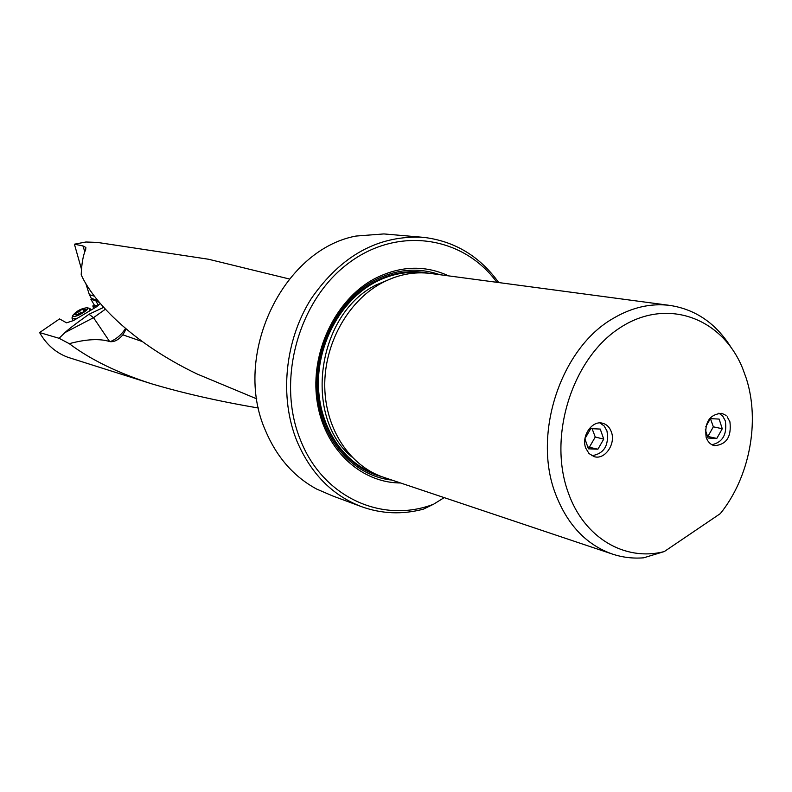<?xml version="1.0" encoding="UTF-8"?>
<svg xmlns="http://www.w3.org/2000/svg" width="792" height="792" viewBox="0 0 792 792"><rect width="100%" height="100%" fill="white"/><g stroke="black" fill="none" stroke-linecap="round" stroke-linejoin="round"><path stroke-width="1.19" d="M289.367 278.992L208.524 259.241L97.337 242.411L85.892 242.005L74.408 244.193L82.952 245.926L85.843 247.45L85.675 249.569C83.091 255.39 81.606 263.825 81.21 274.854C93.02 301.039 130.621 342.045 197.129 374.012L256.816 398.891M361.31 506.593L332.709 495.96L316.711 489.09C293.941 476.794 276.923 457.42 265.647 430.967C231.868 356.202 282.18 249.787 355.964 236.056L383.882 233.927L423.859 237.382C378.923 234.749 341.362 255.192 311.187 298.713C284.694 340.669 279.16 397.435 296.99 441.253C310.84 473.586 332.284 495.366 361.31 506.593C381.605 513.909 402.296 514.76 423.393 509.147L433.63 504.187L444.183 497.623M498.722 282.556C479.724 256.262 454.766 241.204 423.859 237.382M332.709 495.96L333.66 496.307M98 300.693L91.318 298.307L89.367 294.693L85.684 283.12M89.367 294.693L94.496 296.208M103.673 307.365L89.011 314.236C76.299 323.284 68.27 329.413 64.924 332.62L59.063 338.283L39.6 332.571L59.539 318.919L66.558 322.829L73.498 320.552L96.515 306.811L100.267 303.435M98.406 305.534L95.822 300.762L90.892 299.287L91.674 298.802M95.822 300.762L99.544 302.574M59.063 338.283L69.26 343.669C90.526 359.657 118.008 373.042 151.698 383.833C183.457 393.268 219.067 401.336 258.509 408.038M151.698 383.833L67.835 357.271C55.846 352.796 46.431 344.57 39.6 332.571M142.174 341.52L122.859 334.838C118.76 339.699 114.573 341.976 110.316 341.669L109.623 341.53C99.604 338.432 86.15 339.144 69.26 343.669M125.483 328.482C121.829 334.402 116.77 338.798 110.316 341.669M109.623 341.53L93.525 317.681L105.356 309.227M74.408 244.193L81.507 269.27M126.146 329.046L122.859 334.838M496.891 282.318C462.974 235.868 397.069 225.71 347.5 263.974C297.693 301.702 276.319 381.793 300.604 440.362C323.007 497.524 382.635 523.967 433.63 504.187M400.534 482.971C360.033 482.922 323.552 448.173 316.968 400.435C310.157 352.777 335.036 300.217 373.834 279.121C399.465 265.785 424.403 264.706 448.638 275.873M612.364 554.053L383.427 477.23C350.044 466.142 325.492 429.363 324.76 386.991C323.958 344.639 347.341 301.92 380.883 283.477C397.178 274.656 413.8 271.319 430.759 273.488L670.111 305.445C651.014 303.009 632.115 307.286 613.424 318.265C560.944 347.767 532.264 433.907 555.489 493.852C567.3 524.74 586.258 544.807 612.364 554.053C622.502 557.419 632.937 558.677 643.649 557.816L664.33 551.539L720.324 513.612C749.519 477.477 760.261 421.681 746.262 378.328L742.589 368.26C721.769 316.939 665.458 296.832 618.76 328.611C571.794 359.667 547.807 437.065 568.25 492.644C583.971 537.946 625.056 561.795 664.33 551.539M730.818 347.015C715.8 323.294 695.564 309.434 670.111 305.445M611.365 431.917C616.037 443.847 604.89 460.073 594.277 456.677L589.02 453.559L585.743 448.133C581.041 436.303 592.01 420.116 602.534 423.225C606.702 424.334 609.642 427.235 611.365 431.917M726.106 415.651L724.66 414.612L726.106 415.651M727.155 416.76L729.927 421.809C731.64 436.808 726.442 444.757 714.344 445.658C710.473 444.639 707.741 441.857 706.147 437.313C704.375 422.433 709.493 414.434 721.482 413.335L724.66 414.612M90.892 299.287L94.297 305.029L92.803 305.94L93.664 308.514M97.782 305.989L94.297 305.029M92.803 305.94L95.941 307.157M89.05 311.266L90.12 308.751L89.249 308.306M72.131 317.493L72.527 318.879L77.378 318.236M87.16 307.761L87.001 307.712C81.081 308.514 76.359 311.078 72.834 315.424L73.25 316.255C76.181 317.82 90.852 308.86 87.16 307.761M82.893 312.157L76.181 315.315L76.408 314.483L74.478 314.592L78.725 310.919L84.239 308.712L84.021 309.523L85.962 309.415L82.893 312.157M711.929 444.738C722.799 442.183 727.264 434.244 725.323 420.918L722.779 416.156L718.908 413.157M705.781 426.749L710.374 418.631L719.136 419.087L722.264 428.759L716.8 438.431L708.038 438.045L705.326 429.709M707.503 436.392L716.8 438.431M707.919 436.432L713.344 426.819L710.444 418.641M722.264 428.759L713.344 426.819M591.911 455.747C604.118 453.618 609.137 445.352 606.979 430.957L604.197 426.037L599.999 422.938M584.951 438.639L590.753 428.64L600.257 429.076L603.732 439.124L597.911 449.203L588.416 448.826L584.922 438.847M587.743 446.916L597.911 449.203M589.466 447.044L595.257 437.036L592.099 428.7M603.732 439.124L595.257 437.036M82.952 245.926L84.794 251.757M89.011 314.236L93.525 317.681L64.924 332.62M439.699 274.675C417.8 267.062 395.723 269.122 373.468 280.873C336.788 300.891 312.592 349.589 317.255 395.129C321.76 440.718 353.925 476.15 391.971 480.101M428.937 273.26C410.296 269.478 391.872 272.478 373.675 282.239C339.313 301.069 315.8 345.431 317.879 388.565C319.859 431.729 346.827 467.914 381.695 476.626M374.844 473.745C342.322 462.043 318.78 425.581 318.414 384.061C317.998 342.56 341.045 300.97 373.933 282.912C389.436 274.507 405.306 271.151 421.522 272.824M351.697 456.845C302.871 416.671 316.948 314.355 375.824 285.08L393.297 277.794M82.715 309.296L83.695 311.098M79.378 310.741L80.774 313.305M77.557 311.85L78.764 314.068M75.389 313.761L75.725 314.384M72.102 318.562L73.27 320.691M72.834 315.424L72.013 317.859M87.001 307.712L89.466 308.355M90.189 308.87L90.892 310.167M84.556 310.513L84.021 309.523M76.804 315.206L76.428 314.513"/></g></svg>
